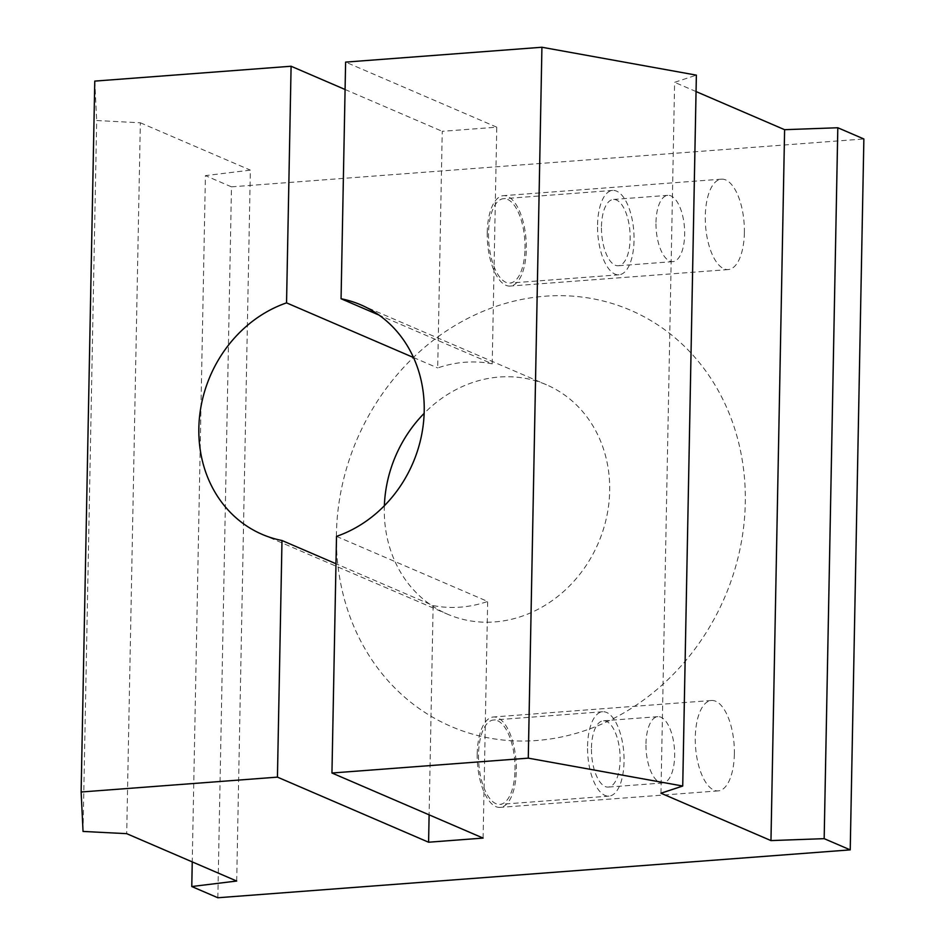 <?xml version="1.0" encoding="UTF-8"?>
<svg xmlns="http://www.w3.org/2000/svg" width="945" height="945" viewBox="0 0 945 945"><rect width="100%" height="100%" fill="white"/><g stroke="black" fill="none" stroke-linecap="round" stroke-linejoin="round"><path stroke-width="0.71" stroke-dasharray="4.72 3.54" d="M336.503 536.382L487.655 601.457A124.917 110.293 -66.7 0 1 433.129 605.58L335.983 563.752M384.367 505.74A124.917 110.293 -66.7 0 0 384.308 508.008A124.917 110.293 -66.7 0 0 447.599 614.215A124.917 110.293 -66.7 0 0 609.679 490.951A124.917 110.293 -66.7 0 0 546.399 384.745A124.917 110.293 -66.7 0 0 424.151 413.355M336.42 533.842A226.635 200.104 -66.7 0 0 536.595 740.514A226.635 200.104 -66.7 0 0 745.286 502.882A226.635 200.104 -66.7 0 0 545.123 296.21A226.635 200.104 -66.7 0 0 336.42 533.842M236.699 881.035L250.354 170.135L205.419 175.628L192.248 861.899M217.834 897.75L231.478 186.85L205.419 175.628M83.042 831.435L96.685 120.535L140.344 122.779L126.701 833.667M140.344 122.779L250.354 170.135M660.957 793.221L674.612 82.321L696.37 75.139M696.052 91.559L674.612 82.321M231.478 186.85L863.872 138.974M433.129 605.58L429.113 814.838M483.108 838.085L487.655 601.457M94.772 81.105L96.685 120.535M492.215 363.825L496.763 127.185L442.236 131.32L437.7 367.948A124.917 110.293 -66.7 0 1 492.215 363.825L379.039 315.098M496.763 127.185L345.61 62.11M345.079 89.492L442.236 131.32M413.508 357.529L437.7 367.948M487.23 232.458A45.325 19.313 85.7 0 0 510.194 286.063A45.325 19.313 85.7 0 0 526.318 249.291A45.325 19.313 85.7 0 0 503.342 195.674A45.325 19.313 85.7 0 0 487.23 232.458M744.376 232.777A45.325 19.313 -94.3 0 1 728.252 269.561A45.325 19.313 -94.3 0 1 705.289 215.944A45.325 19.313 -94.3 0 1 721.413 179.16A45.325 19.313 -94.3 0 1 744.376 232.777M597.559 224.756A42.301 18.026 -94.3 0 1 612.608 190.429A42.301 18.026 -94.3 0 1 634.048 240.467A42.301 18.026 -94.3 0 1 618.999 274.794A42.301 18.026 -94.3 0 1 597.559 224.756M525.007 248.724A42.301 18.026 85.7 0 0 503.579 198.686A42.301 18.026 85.7 0 0 488.53 233.013A42.301 18.026 85.7 0 0 509.957 283.051A42.301 18.026 85.7 0 0 525.007 248.724M655.984 222.323A33.24 14.163 -94.3 0 1 667.808 195.343A33.24 14.163 -94.3 0 1 684.653 234.655A33.24 14.163 -94.3 0 1 672.828 261.635A33.24 14.163 -94.3 0 1 655.984 222.323M601.469 226.446A33.24 14.163 -94.3 0 1 613.293 199.466A33.24 14.163 -94.3 0 1 630.138 238.79A33.24 14.163 -94.3 0 1 618.313 265.758A33.24 14.163 -94.3 0 1 601.469 226.446M477.213 753.779A45.325 19.313 85.7 0 0 500.177 807.396A45.325 19.313 85.7 0 0 516.301 770.612A45.325 19.313 85.7 0 0 493.337 716.995A45.325 19.313 85.7 0 0 477.213 753.779M734.371 754.098A45.325 19.313 -94.3 0 1 718.247 790.882A45.325 19.313 -94.3 0 1 695.284 737.265A45.325 19.313 -94.3 0 1 711.408 700.493A45.325 19.313 -94.3 0 1 734.371 754.098M587.554 746.089A42.301 18.026 -94.3 0 1 602.603 711.75A42.301 18.026 -94.3 0 1 624.031 761.788A42.301 18.026 -94.3 0 1 608.982 796.127A42.301 18.026 -94.3 0 1 587.554 746.089M515.001 770.045A42.301 18.026 85.7 0 0 493.562 720.007A42.301 18.026 85.7 0 0 478.513 754.346A42.301 18.026 85.7 0 0 499.952 804.384A42.301 18.026 85.7 0 0 515.001 770.045M645.978 743.644A33.24 14.163 -94.3 0 1 657.803 716.664A33.24 14.163 -94.3 0 1 674.647 755.988A33.24 14.163 -94.3 0 1 662.823 782.956A33.24 14.163 -94.3 0 1 645.978 743.644M591.464 747.767A33.24 14.163 -94.3 0 1 603.288 720.799A33.24 14.163 -94.3 0 1 620.121 760.111A33.24 14.163 -94.3 0 1 608.297 787.079A33.24 14.163 -94.3 0 1 591.464 747.767M262.131 534.362L447.599 614.215M360.931 304.892L546.399 384.745M728.252 269.561L510.194 286.063M612.608 190.429L503.579 198.686M667.808 195.343L613.293 199.466M721.413 179.16L503.342 195.674M618.999 274.794L509.957 283.051M672.828 261.635L618.313 265.758M718.247 790.882L500.177 807.396M602.603 711.75L493.562 720.007M657.803 716.664L603.288 720.799M711.408 700.493L493.337 716.995M608.982 796.127L499.952 804.384M662.823 782.956L608.297 787.079"/><path stroke-width="1.42" d="M335.983 563.752L281.988 540.505A124.917 110.293 113.3 0 1 262.131 534.362A124.917 110.293 113.3 0 1 198.84 428.156A124.917 110.293 113.3 0 1 286.548 302.872L291.095 66.244L345.079 89.492M379.039 315.098L341.062 298.75A124.917 110.293 113.3 0 1 360.931 304.892A124.917 110.293 113.3 0 1 424.21 411.099A124.917 110.293 113.3 0 1 336.503 536.382L331.955 773.01L483.108 838.085L428.593 842.219L277.44 777.133L81.128 792.005L94.772 81.105L291.095 66.244M192.248 861.899L191.776 886.528L217.834 897.75L850.228 849.874L863.872 138.974L837.813 127.752L824.17 838.652L770.966 840.589L660.957 793.221L682.727 786.027L528.279 758.15L331.955 773.01M81.128 792.005L83.042 831.435L126.701 833.667L236.699 881.035L191.776 886.528M770.966 840.589L784.61 129.689L837.813 127.752M850.228 849.874L824.17 838.652M341.062 298.75L345.61 62.11L541.922 47.25L696.37 75.139L682.727 786.027M784.61 129.689L696.052 91.559M429.113 814.838L428.593 842.219M541.922 47.25L528.279 758.15M424.151 413.355A124.917 110.293 -66.7 0 0 384.367 505.74M281.988 540.505L277.44 777.133M286.548 302.872L413.508 357.529"/></g></svg>
